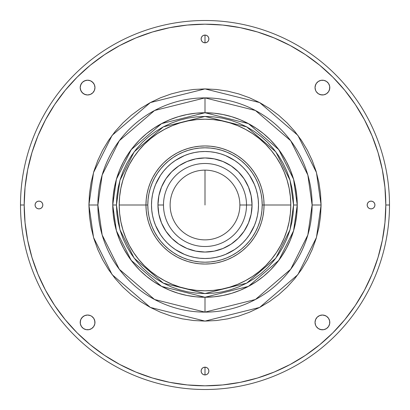 <?xml version="1.0" encoding="UTF-8"?>
<svg xmlns="http://www.w3.org/2000/svg" width="410" height="410" viewBox="0 0 410 410"><rect width="100%" height="100%" fill="white"/><g stroke="black" fill="none" stroke-linecap="round" stroke-linejoin="round"><path stroke-width="0.61" d="M205 205L205 170.129L205 205M205 112.75L205 97.882L205 112.75L205 97.882L154.59 110.485L119.305 140.727L102.167 175.008L97.882 205L88.908 205L93.552 172.492L112.125 135.346L150.367 102.567L205 88.908L259.632 102.567L297.875 135.346L316.448 172.492L321.091 205L312.118 205L307.833 175.008L290.695 140.727L255.409 110.485L205 97.882L205 112.75L195.959 113.196L187.001 114.523L178.222 116.722L169.699 119.771L161.514 123.641L153.75 128.299L146.478 133.691L139.769 139.769L133.691 146.478L128.299 153.75L123.641 161.514L119.771 169.699L116.722 178.222L114.523 187.001L113.196 195.959L112.75 205L116.44 205L119.981 180.205L134.152 151.864L163.323 126.859L205 116.44L246.676 126.859L275.848 151.864L290.019 180.205L293.56 205L297.25 205L293.56 179.17L278.8 149.65L248.414 123.605L205 112.75L161.586 123.605L131.2 149.65L116.44 179.17L112.75 205A92.25 92.25 0 0 1 205 112.75A92.25 92.25 0 0 1 297.25 205L296.804 195.959L295.477 187.001L293.278 178.222L290.229 169.699L286.359 161.514L281.701 153.75L276.309 146.478L270.231 139.769L263.522 133.691L256.25 128.299L248.486 123.641L240.301 119.771L231.778 116.722L222.999 114.523L214.04 113.196L205 112.75M201.423 40.431L202.258 41.692L203.519 42.527L205 42.825L205 35.075L205 42.825L203.519 42.527L202.258 41.692L201.423 40.431L201.125 38.95A3.874 3.874 0 0 1 205 35.075A3.874 3.874 0 0 1 208.874 38.95A3.874 3.874 0 0 1 205 42.825A3.874 3.874 0 0 1 201.125 38.95L201.423 37.469L202.258 36.208L203.519 35.373L205 35.075L205 42.825L206.481 42.527L205 42.825L205 35.075L206.481 35.373L207.742 36.208L208.577 37.469L208.874 38.95L208.577 40.431L207.742 41.692L206.481 42.527M205 297.25L214.04 296.804L222.999 295.477L231.778 293.278L240.301 290.229L248.486 286.359L256.25 281.701L263.522 276.309L270.231 270.231L276.309 263.522L281.701 256.25L286.359 248.486L290.229 240.301L293.278 231.778L295.477 222.999L296.804 214.04L297.25 205A92.25 92.25 0 0 1 205 297.25A92.25 92.25 0 0 1 112.75 205L113.196 214.04L114.523 222.999L116.722 231.778L119.771 240.301L123.641 248.486L128.299 256.25L133.691 263.522L139.769 270.231L146.478 276.309L153.75 281.701L161.514 286.359L169.699 290.229L178.222 293.278L187.001 295.477L195.959 296.804L205 297.25L205 312.118A107.118 107.118 0 0 0 312.118 205A107.118 107.118 0 0 0 205 97.882A107.118 107.118 0 0 0 97.882 205A107.118 107.118 0 0 0 205 312.118L205 297.25L205 312.118L255.409 299.515L290.695 269.273L307.833 234.991L312.118 205L321.091 205L316.448 237.508L297.875 274.654L259.632 307.433L205 321.091L150.367 307.433L112.125 274.654L93.552 237.508L88.908 205L97.882 205L102.167 234.991L119.305 269.273L154.59 299.515L205 312.118M205 24.19L187.278 25.061L169.725 27.665L152.515 31.975L135.807 37.956L119.766 45.541L104.545 54.663L90.297 65.231L77.147 77.147L65.231 90.297L54.663 104.545L45.541 119.766L37.956 135.807L31.975 152.515L27.665 169.725L25.061 187.278L24.19 205L20.5 205A184.5 184.5 0 0 0 205 389.5A184.5 184.5 0 0 0 389.5 205L385.81 205A180.81 180.81 0 0 1 205 385.81A180.81 180.81 0 0 1 24.19 205A180.81 180.81 0 0 1 205 24.19A180.81 180.81 0 0 1 385.81 205L389.5 205A184.5 184.5 0 0 1 205 389.5A184.5 184.5 0 0 1 20.5 205A184.5 184.5 0 0 1 205 20.5A184.5 184.5 0 0 1 389.5 205A184.5 184.5 0 0 0 205 20.5A184.5 184.5 0 0 0 20.5 205L24.19 205L25.061 222.722L27.665 240.275L31.975 257.485L37.956 274.193L45.541 290.234L54.663 305.455L65.231 319.703L77.147 332.853L90.297 344.769L104.545 355.337L119.766 364.459L135.807 372.044L152.515 378.025L169.725 382.335L187.278 384.939L205 385.81L222.722 384.939L240.275 382.335L257.485 378.025L274.193 372.044L290.234 364.459L305.455 355.337L319.703 344.769L332.853 332.853L344.769 319.703L355.337 305.455L364.459 290.234L372.044 274.193L378.025 257.485L382.335 240.275L384.939 222.722L385.81 205L384.939 187.278L382.335 169.725L378.025 152.515L372.044 135.807L364.459 119.766L355.337 104.545L344.769 90.297L332.853 77.147L319.703 65.231L305.455 54.663L290.234 45.541L274.193 37.956L257.485 31.975L240.275 27.665L222.722 25.061L205 24.19M208.577 369.569L207.742 368.308L206.481 367.473L205 367.175L205 374.924L203.519 374.627L202.258 373.792L201.423 372.531L201.125 371.05A3.874 3.874 0 0 1 205 367.175A3.874 3.874 0 0 1 208.874 371.05A3.874 3.874 0 0 1 205 374.924A3.874 3.874 0 0 1 201.125 371.05L201.423 369.569L202.258 368.308L203.519 367.473L205 367.175L206.481 367.473L207.742 368.308L208.577 369.569L208.874 371.05L208.577 372.531L207.742 373.792L206.481 374.627L205 374.924L206.481 374.627M80.206 87.586A7.38 7.38 0 0 1 87.586 80.206A7.38 7.38 0 0 1 94.966 87.586L94.402 90.41L92.803 92.803L90.41 94.402L87.586 94.966L84.762 94.402L82.369 92.803L80.765 90.41L80.206 87.586L80.765 84.762L82.369 82.369L84.762 80.765L87.586 80.206L90.41 80.765L92.803 82.369L94.402 84.762L94.966 87.586A7.38 7.38 0 0 1 87.586 94.966A7.38 7.38 0 0 1 80.206 87.586L80.345 89.026L81.446 91.686L83.486 93.721L86.146 94.823M315.034 87.586A7.38 7.38 0 0 1 322.414 80.206A7.38 7.38 0 0 1 329.794 87.586A7.38 7.38 0 0 1 322.414 94.966A7.38 7.38 0 0 1 315.034 87.586L315.597 84.762L316.279 83.486L318.314 81.446L320.974 80.345L323.854 80.345L326.514 81.446L328.553 83.486L329.655 86.146L329.655 89.026L328.553 91.686L326.514 93.721L323.854 94.823L320.974 94.823L318.314 93.721L316.279 91.686L315.597 90.41L315.034 87.586L315.597 90.41M315.034 322.414A7.38 7.38 0 0 1 322.414 315.034A7.38 7.38 0 0 1 329.794 322.414A7.38 7.38 0 0 1 322.414 329.794A7.38 7.38 0 0 1 315.034 322.414L315.597 319.59L317.196 317.196L319.59 315.597L322.414 315.034L325.238 315.597L326.514 316.279L328.553 318.314L329.655 320.974L329.655 323.854L328.553 326.514L326.514 328.553L323.854 329.655L320.974 329.655L318.314 328.553L316.279 326.514L315.597 325.238L315.034 322.414L315.597 319.59M80.206 322.414A7.38 7.38 0 0 1 87.586 315.034A7.38 7.38 0 0 1 94.966 322.414A7.38 7.38 0 0 1 87.586 329.794A7.38 7.38 0 0 1 80.206 322.414L80.765 319.59L82.369 317.196L84.762 315.597L87.586 315.034L90.41 315.597L91.686 316.279L93.721 318.314L94.823 320.974L94.823 323.854L93.721 326.514L91.686 328.553L89.026 329.655L86.146 329.655L83.486 328.553L81.446 326.514L80.345 323.854L80.345 320.974L80.765 319.59M35.373 203.519L35.075 205A3.874 3.874 0 0 1 38.95 201.125A3.874 3.874 0 0 1 42.825 205A3.874 3.874 0 0 1 38.95 208.874A3.874 3.874 0 0 1 35.075 205L35.373 203.519L36.208 202.258L37.469 201.423L38.95 201.125L40.431 201.423L41.692 202.258L42.527 203.519L42.825 205L42.527 206.481L41.692 207.742L40.431 208.577L38.95 208.874L37.469 208.577L36.208 207.742L35.373 206.481L35.075 205L35.373 206.481M369.569 201.423L368.308 202.258L367.473 203.519L367.175 205A3.874 3.874 0 0 1 371.05 201.125A3.874 3.874 0 0 1 374.924 205A3.874 3.874 0 0 1 371.05 208.874A3.874 3.874 0 0 1 367.175 205L367.473 203.519L368.308 202.258L369.569 201.423L371.05 201.125L372.531 201.423L373.792 202.258L374.627 203.519L374.924 205L374.627 206.481L373.792 207.742L372.531 208.577L371.05 208.874L369.569 208.577L368.308 207.742L367.473 206.481L367.175 205L367.473 206.481M321.091 205L320.533 216.377L318.862 227.647L316.095 238.702L312.256 249.429L307.387 259.725L301.529 269.498L294.739 278.646L287.092 287.092L278.646 294.739L269.498 301.529L259.725 307.387L249.429 312.256L238.702 316.095L227.647 318.862L216.377 320.533L205 321.091L193.623 320.533L182.353 318.862L171.298 316.095L160.571 312.256L150.275 307.387L140.502 301.529L131.354 294.739L122.908 287.092L115.261 278.646L108.471 269.498L102.613 259.725L97.744 249.429L93.905 238.702L91.138 227.647L89.467 216.377L88.908 205L89.467 193.623L91.138 182.353L93.905 171.298L97.744 160.571L102.613 150.275L108.471 140.502L115.261 131.354L122.908 122.908L131.354 115.261L140.502 108.471L150.275 102.613L160.571 97.744L171.298 93.905L182.353 91.138L193.623 89.467L205 88.908L216.377 89.467L227.647 91.138L238.702 93.905L249.429 97.744L259.725 102.613L269.498 108.471L278.646 115.261L287.092 122.908L294.739 131.354L301.529 140.502L307.387 150.275L312.256 160.571L316.095 171.298L318.862 182.353L320.533 193.623L321.091 205M257.485 31.975L274.193 37.956M94.823 86.146L94.402 84.762M93.721 83.486L91.686 81.446M90.41 80.765L87.586 80.206M86.146 80.345L83.486 81.446L82.369 82.369L81.446 83.486L80.345 86.146M87.586 94.966L90.41 94.402M94.402 90.41L94.966 87.586M329.655 86.146L328.553 83.486L327.631 82.369L326.514 81.446L323.854 80.345M322.414 80.206L320.974 80.345L318.314 81.446L316.279 83.486L315.177 86.146M319.59 94.402L322.414 94.966M323.854 94.823L325.238 94.402M326.514 93.721L328.553 91.686M329.235 90.41L329.794 87.586M329.794 322.414L329.655 320.974L328.553 318.314L326.514 316.279L323.854 315.177M322.414 315.034L319.59 315.597M315.177 323.854L315.597 325.238M316.279 326.514L318.314 328.553M319.59 329.235L322.414 329.794M323.854 329.655L326.514 328.553L327.631 327.631L328.553 326.514L329.655 323.854M94.966 322.414L94.402 319.59M90.41 315.597L87.586 315.034M86.146 315.177L84.762 315.597M83.486 316.279L81.446 318.314M80.345 323.854L81.446 326.514L82.369 327.631L83.486 328.553L86.146 329.655M87.586 329.794L89.026 329.655L91.686 328.553L93.721 326.514L94.823 323.854M203.519 374.627L205 374.924L205 367.175L203.519 367.473M40.431 208.577L41.692 207.742L42.527 206.481L42.825 205L42.527 203.519M374.627 206.481L374.924 205L374.627 203.519M206.481 35.373L205 35.075L203.519 35.373M290.792 205A85.792 85.792 0 0 1 205 290.792A85.792 85.792 0 0 1 119.207 205A85.792 85.792 0 0 0 205 290.792A85.792 85.792 0 0 0 290.792 205L264.04 205L290.792 205A85.792 85.792 0 0 0 205 119.207A85.792 85.792 0 0 0 119.207 205L145.96 205L119.207 205A85.792 85.792 0 0 1 205 119.207A85.792 85.792 0 0 1 290.792 205L290.377 196.59L289.142 188.262L287.097 180.098L284.263 172.169L280.66 164.559L276.335 157.337L271.317 150.572L265.665 144.335L259.427 138.683L252.662 133.665L245.441 129.34L237.831 125.737L229.902 122.903L221.738 120.858L213.41 119.623L205 119.207L196.59 119.623L188.262 120.858L180.098 122.903L172.169 125.737L164.559 129.34L157.337 133.665L150.572 138.683L144.335 144.335L138.683 150.572L133.665 157.337L129.34 164.559L125.737 172.169L122.903 180.098L120.858 188.262L119.623 196.59L119.207 205L119.623 213.41L120.858 221.738L122.903 229.902L125.737 237.831L129.34 245.441L133.665 252.662L138.683 259.427L144.335 265.665L150.572 271.317L157.337 276.335L164.559 280.66L172.169 284.263L180.098 287.097L188.262 289.142L196.59 290.377L205 290.792L213.41 290.377L221.738 289.142L229.902 287.097L237.831 284.263L245.441 280.66L252.662 276.335L259.427 271.317L265.665 265.665L271.317 259.427L276.335 252.662L280.66 245.441L284.263 237.831L287.097 229.902L289.142 221.738L290.377 213.41L290.792 205M239.87 205A34.87 34.87 0 0 1 205 239.87A34.87 34.87 0 0 1 170.129 205A34.87 34.87 0 0 1 205 170.129A34.87 34.87 0 0 1 239.87 205L246.512 205L239.87 205A34.87 34.87 0 0 0 205 170.129A34.87 34.87 0 0 0 170.129 205A34.87 34.87 0 0 0 205 239.87A34.87 34.87 0 0 0 239.87 205M163.487 205L157.952 205A47.047 47.047 0 0 1 205 157.952A47.047 47.047 0 0 1 252.047 205L246.512 205A41.512 41.512 0 0 0 205 163.487A41.512 41.512 0 0 0 163.487 205A41.512 41.512 0 0 1 205 163.487A41.512 41.512 0 0 1 246.512 205A41.512 41.512 0 0 1 205 246.512A41.512 41.512 0 0 1 163.487 205A41.512 41.512 0 0 0 205 246.512A41.512 41.512 0 0 0 246.512 205L252.047 205A47.047 47.047 0 0 1 205 252.047A47.047 47.047 0 0 1 157.952 205L163.487 205M148.502 187.862L150.455 182.404L148.502 187.862L147.093 193.484L146.242 199.214L145.96 205A59.04 59.04 0 0 0 205 264.04A59.04 59.04 0 0 0 264.04 205L262.195 205A57.195 57.195 0 0 1 205 262.195A57.195 57.195 0 0 1 147.805 205L145.96 205L146.242 210.786L147.093 216.516L148.502 222.138L150.455 227.596L152.93 232.829L155.908 237.8L152.93 232.829M172.2 155.908L177.171 152.93L172.2 155.908L167.546 159.362L163.252 163.252L159.362 167.546L155.908 172.2L152.93 177.171L150.455 182.404M222.138 148.502L227.596 150.455L222.138 148.502L216.516 147.093L210.786 146.242L205 145.96L199.214 146.242L193.484 147.093L187.862 148.502L182.404 150.455L177.171 152.93M254.092 172.2L257.07 177.171L254.092 172.2L250.638 167.546L246.748 163.252L242.453 159.362L237.8 155.908L232.829 152.93L227.596 150.455M261.498 222.138L259.545 227.596L261.498 222.138L262.907 216.516L263.758 210.786L264.04 205A59.04 59.04 0 0 1 205 264.04A59.04 59.04 0 0 1 145.96 205A59.04 59.04 0 0 1 205 145.96A59.04 59.04 0 0 1 264.04 205L263.758 199.214L262.907 193.484L261.498 187.862L259.545 182.404L257.07 177.171M237.8 254.092L232.829 257.07L237.8 254.092L242.453 250.638L246.748 246.748L250.638 242.453L254.092 237.8L257.07 232.829L259.545 227.596M187.862 261.498L182.404 259.545L187.862 261.498L193.484 262.907L199.214 263.758L205 264.04L210.786 263.758L216.516 262.907L222.138 261.498L227.596 259.545L232.829 257.07M297.25 205L293.56 205L290.019 229.795L275.848 258.136L246.676 283.141L205 293.56L163.323 283.141L134.152 258.136L119.981 229.795L116.44 205L112.75 205L116.44 230.83L131.2 260.35L161.586 286.395L205 297.25L248.414 286.395L278.8 260.35L293.56 230.83L297.25 205M293.56 205L293.135 213.682L291.858 222.276L289.747 230.707L286.821 238.892L283.105 246.748L278.636 254.2L273.46 261.18L267.622 267.622L261.18 273.46L254.2 278.636L246.748 283.105L238.892 286.821L230.707 289.747L222.276 291.858L213.682 293.135L205 293.56L196.318 293.135L187.724 291.858L179.293 289.747L171.108 286.821L163.252 283.105L155.8 278.636L148.82 273.46L142.378 267.622L136.54 261.18L131.364 254.2L126.895 246.748L123.179 238.892L120.253 230.707L118.141 222.276L116.865 213.682L116.44 205L116.865 196.318L118.141 187.724L120.253 179.293L123.179 171.108L126.895 163.252L131.364 155.8L136.54 148.82L142.378 142.378L148.82 136.54L155.8 131.364L163.252 126.895L171.108 123.179L179.293 120.253L187.724 118.141L196.318 116.865L205 116.44L213.682 116.865L222.276 118.141L230.707 120.253L238.892 123.179L246.748 126.895L254.2 131.364L261.18 136.54L267.622 142.378L273.46 148.82L278.636 155.8L283.105 163.252L286.821 171.108L289.747 179.293L291.858 187.724L293.135 196.318L293.56 205M252.181 230.23A53.505 53.505 0 0 0 258.505 205A53.505 53.505 0 0 1 205 258.505A53.505 53.505 0 0 1 151.495 205A53.505 53.505 0 0 0 157.819 230.23M160.494 234.694A53.505 53.505 0 0 0 175.306 249.505M179.77 252.181A53.505 53.505 0 0 0 230.23 252.181M234.694 249.505A53.505 53.505 0 0 0 249.505 234.694M157.819 179.77A53.505 53.505 0 0 0 151.495 205L151.751 199.757L152.525 194.56L153.801 189.466L155.569 184.526L160.51 175.275L163.641 171.057L167.167 167.167L171.057 163.641L175.275 160.51L184.526 155.569L189.466 153.801L194.56 152.525L199.757 151.751L205 151.495L210.243 151.751L215.44 152.525L220.534 153.801L225.474 155.569L234.725 160.51L238.943 163.641L242.833 167.167L246.359 171.057L249.49 175.275L254.431 184.526L256.199 189.466L257.475 194.56L258.249 199.757L258.505 205L258.249 210.243L257.475 215.44L256.199 220.534L254.431 225.474L249.49 234.725L246.359 238.943L242.833 242.833L238.943 246.359L234.725 249.49L225.474 254.431L220.534 256.199L215.44 257.475L210.243 258.249L205 258.505L199.757 258.249L194.56 257.475L189.466 256.199L184.526 254.431L175.275 249.49L171.057 246.359L167.167 242.833L163.641 238.943L160.51 234.725L155.569 225.474L153.801 220.534L152.525 215.44L151.751 210.243L151.495 205A53.505 53.505 0 0 1 205 151.495A53.505 53.505 0 0 1 258.505 205A53.505 53.505 0 0 0 252.181 179.77M252.047 205L251.145 195.821L248.465 186.996L244.119 178.862L238.266 171.734L231.137 165.881L223.004 161.535L214.179 158.854L205 157.952L195.821 158.854L186.996 161.535L178.862 165.881L171.734 171.734L165.881 178.862L161.535 186.996L158.854 195.821L157.952 205L158.854 214.179L161.535 223.004L165.881 231.137L171.734 238.266L178.862 244.119L186.996 248.465L195.821 251.145L205 252.047L214.179 251.145L223.004 248.465L231.137 244.119L238.266 238.266L244.119 231.137L248.465 223.004L251.145 214.179L252.047 205M249.505 175.306A53.505 53.505 0 0 0 234.694 160.494M230.23 157.819A53.505 53.505 0 0 0 179.77 157.819M175.306 160.494A53.505 53.505 0 0 0 160.494 175.306M155.908 237.8L159.362 242.453L163.252 246.748L167.546 250.638L172.2 254.092L177.171 257.07L182.404 259.545M264.04 205A59.04 59.04 0 0 0 205 145.96A59.04 59.04 0 0 0 145.96 205L147.805 205A57.195 57.195 0 0 1 205 147.805A57.195 57.195 0 0 1 262.195 205L264.04 205M262.195 205L261.918 210.607L261.098 216.157L259.73 221.605L257.839 226.889L255.44 231.963L252.555 236.775L249.213 241.285L245.441 245.441L241.285 249.213L236.775 252.555L231.963 255.44L226.889 257.839L221.605 259.73L216.157 261.098L210.607 261.918L205 262.195L199.393 261.918L193.843 261.098L188.395 259.73L183.111 257.839L178.037 255.44L173.225 252.555L168.715 249.213L164.559 245.441L160.787 241.285L157.445 236.775L154.56 231.963L152.161 226.889L150.27 221.605L148.902 216.157L148.082 210.607L147.805 205L148.082 199.393L148.902 193.843L150.27 188.395L152.161 183.111L154.56 178.037L157.445 173.225L160.787 168.715L164.559 164.559L168.715 160.787L173.225 157.445L178.037 154.56L183.111 152.161L188.395 150.27L193.843 148.902L199.393 148.082L205 147.805L210.607 148.082L216.157 148.902L221.605 150.27L226.889 152.161L231.963 154.56L236.775 157.445L241.285 160.787L245.441 164.559L249.213 168.715L252.555 173.225L255.44 178.037L257.839 183.111L259.73 188.395L261.098 193.843L261.918 199.393L262.195 205"/></g></svg>
